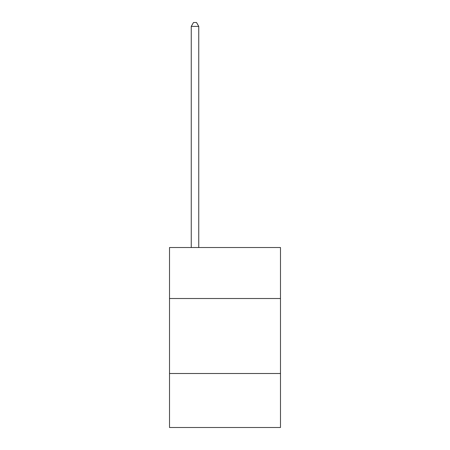 <?xml version="1.0" encoding="UTF-8"?>
<svg xmlns="http://www.w3.org/2000/svg" width="450" height="450" viewBox="0 0 450 450"><rect width="100%" height="100%" fill="white"/><g stroke="black" fill="none" stroke-linecap="round" stroke-linejoin="round"><path stroke-width="0.67" d="M280.491 298.519L280.491 247.528L169.509 247.528L169.509 298.519L280.491 298.519L280.491 427.5L169.509 427.5L169.509 298.519M280.491 373.506L169.509 373.506M198.754 247.528L198.754 26.398L191.256 26.398L191.256 247.528M191.256 26.398L193.506 22.5L196.504 22.5L198.754 26.398"/></g></svg>
